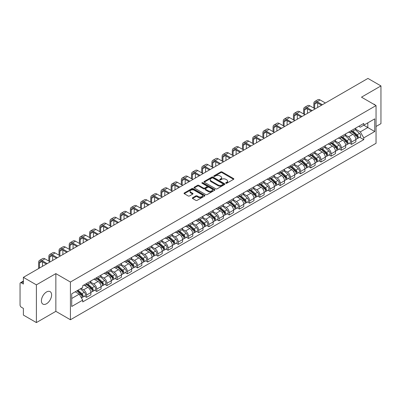 <?xml version="1.0" encoding="UTF-8"?>
<svg xmlns="http://www.w3.org/2000/svg" width="401" height="401" viewBox="0 0 401 401"><rect width="100%" height="100%" fill="white"/><g stroke="black" fill="none" stroke-linecap="round" stroke-linejoin="round"><path stroke-width="0.6" d="M225.868 183.252A0.637 0.366 0 0 0 226.765 183.252L233.577 179.322A0.907 0.521 0 0 0 233.843 178.951A0.907 0.521 0 0 0 233.577 178.58L222.034 171.914A0.907 0.521 0 0 0 220.756 171.914L213.939 175.849A0.637 0.366 0 0 0 213.753 176.109A0.637 0.366 0 0 0 213.939 176.37A0.637 0.366 0 0 0 214.836 176.37L215.718 175.859A2.902 1.674 0 0 1 219.823 175.859L220.786 176.415A2.902 1.674 0 0 1 221.638 177.598A2.902 1.674 0 0 1 220.786 178.781L219.903 179.292A0.637 0.366 0 0 0 219.718 179.553A0.637 0.366 0 0 0 219.903 179.808A0.637 0.366 0 0 0 220.801 179.808L221.683 179.302A2.902 1.674 0 0 1 225.788 179.302L226.75 179.859A2.902 1.674 0 0 1 227.598 181.041A2.902 1.674 0 0 1 226.75 182.224L225.868 182.736A0.637 0.366 0 0 0 225.683 182.996A0.637 0.366 0 0 0 225.868 183.252L225.868 182.736M46.511 303.757A7.208 4.16 120 0 0 51.218 297.407A7.208 4.16 120 0 0 50.115 291.632A7.208 4.16 120 0 0 46.511 291.988A7.208 4.16 120 0 0 41.804 298.339A7.208 4.16 120 0 0 42.907 304.113A7.208 4.16 120 0 0 46.511 303.757M375.196 105.082A7.208 4.16 120 0 0 374.429 104.39A7.208 4.16 120 0 0 373.441 104.075M192.6 197.758A0.907 0.521 0 0 0 192.335 198.129A0.907 0.521 0 0 0 192.6 198.5L195.838 200.37A0.907 0.521 0 0 0 197.122 200.37L204.69 195.999A0.907 0.521 0 0 0 204.956 195.628A0.907 0.521 0 0 0 204.69 195.257L193.147 188.595A0.907 0.521 0 0 0 191.863 188.595L184.295 192.961A0.907 0.521 0 0 0 184.029 193.332A0.907 0.521 0 0 0 184.295 193.703L188.209 195.964A0.907 0.521 0 0 0 189.493 195.964L192.731 194.094A0.907 0.521 0 0 0 192.996 193.723A0.907 0.521 0 0 0 192.731 193.352L190.791 192.234A2.426 1.398 0 0 1 190.079 191.242A2.426 1.398 0 0 1 191.578 189.949A2.426 1.398 0 0 1 194.219 190.249L201.818 194.64A2.426 1.398 0 0 1 202.53 195.628A2.426 1.398 0 0 1 201.031 196.921A2.426 1.398 0 0 1 198.39 196.62L197.122 195.888A0.907 0.521 0 0 0 195.838 195.888L192.6 197.758L192.6 198.5L195.838 196.645L195.838 195.888M70.421 282.033L55.854 273.617L36.386 284.86L23.383 277.352L367.948 78.421L380.95 85.924L361.481 97.167L376.048 105.578L70.421 282.033L70.421 319.752L376.048 143.297L376.048 105.578M215.783 188.856A0.907 0.521 0 0 0 217.066 188.856L224.635 184.485A0.907 0.521 0 0 0 224.901 184.114A0.907 0.521 0 0 0 224.635 183.743L213.091 177.082A0.907 0.521 0 0 0 211.808 177.082L204.239 181.447A0.907 0.521 0 0 0 203.974 181.818A0.907 0.521 0 0 0 204.239 182.189L215.783 188.856M202.279 183.392A0.637 0.366 0 0 1 202.926 183.483L214.65 190.249L207.091 194.61A0.907 0.521 0 0 1 205.813 194.61L194.269 187.949L194.269 187.207A0.907 0.521 0 0 0 194.004 187.578A0.907 0.521 0 0 0 194.269 187.949M194.269 187.207L197.508 185.337A0.907 0.521 0 0 1 198.791 185.337L203.472 188.039A0.907 0.521 0 0 0 204.756 188.039L206.901 186.801A0.907 0.521 0 0 0 207.167 186.43A0.907 0.521 0 0 0 206.901 186.059L202.029 183.247A0.637 0.366 0 0 1 201.843 182.986A0.637 0.366 0 0 1 202.234 182.645A0.637 0.366 0 0 1 202.926 182.726L214.66 189.503A0.907 0.521 0 0 1 214.926 189.874A0.907 0.521 0 0 1 214.66 190.244L214.66 189.503M36.386 284.86L36.386 322.579L23.383 315.076L23.383 308.399L21.358 307.226A1.85 1.068 -120 0 1 20.05 304.966L20.05 283.617A1.85 1.068 -120 0 1 20.431 282.77L23.383 281.066M376.048 126.475L380.95 123.648L380.95 85.924M36.386 322.579L55.854 311.341L70.421 319.752M23.383 277.352L23.383 284.028L21.358 282.86A1.85 1.068 -120 0 0 20.431 282.77M351.552 130.475A4.251 2.456 60 0 1 350.669 132.38L354.98 129.894A4.251 2.456 -120 0 0 355.862 127.984M345.431 135.052L348.544 136.846A4.251 2.456 60 0 1 351.552 142.054L355.862 139.563A4.251 2.456 -120 0 0 352.855 134.36L349.772 132.576M355.862 139.563L355.862 141.864L351.552 144.355L349.482 143.162M350.669 132.38A4.251 2.456 60 0 1 348.579 132.19M351.552 142.054L351.552 144.355M341.356 136.36A4.251 2.456 60 0 1 340.479 138.265L344.79 135.774A4.251 2.456 -120 0 0 345.672 133.869M339.291 149.047L341.356 150.24L345.672 147.748L345.672 145.448A4.251 2.456 -120 0 0 342.665 140.245L339.577 138.46M340.479 138.265A4.251 2.456 60 0 1 338.384 138.074M335.236 140.936L338.354 142.731A4.251 2.456 60 0 1 341.356 147.939L341.356 150.24M331.166 142.24A4.251 2.456 60 0 1 330.284 144.149L334.599 141.658A4.251 2.456 -120 0 0 335.477 139.754M329.101 154.931L331.166 156.124L335.477 153.633L335.477 151.332A4.251 2.456 -120 0 0 332.474 146.129L329.386 144.345M330.284 144.149A4.251 2.456 60 0 1 328.193 143.959M325.046 146.816L328.163 148.616A4.251 2.456 60 0 1 331.166 153.824L331.166 156.124M320.975 148.124A4.251 2.456 60 0 1 320.093 150.034L324.404 147.543A4.251 2.456 -120 0 0 325.286 145.638M318.905 160.811L320.975 162.009L325.286 159.518L325.286 157.217A4.251 2.456 -120 0 0 322.279 152.009L319.196 150.23M320.093 150.034A4.251 2.456 60 0 1 318.003 149.844M314.855 152.701L317.968 154.5A4.251 2.456 60 0 1 320.975 159.708L320.975 162.009M310.78 154.009A4.251 2.456 60 0 1 309.903 155.919L314.214 153.428A4.251 2.456 -120 0 0 315.096 151.523M308.715 166.696L310.78 167.894L315.096 165.402L315.096 163.102A4.251 2.456 -120 0 0 312.088 157.894L309.001 156.114M309.903 155.919A4.251 2.456 60 0 1 307.808 155.728M304.665 158.585L307.778 160.385A4.251 2.456 60 0 1 310.78 165.593L310.78 167.894M300.59 159.894A4.251 2.456 60 0 1 299.712 161.803L304.023 159.312A4.251 2.456 -120 0 0 304.9 157.408M298.524 172.58L300.59 173.773L304.9 171.287L304.9 168.986A4.251 2.456 -120 0 0 301.898 163.778L298.81 161.999M299.712 161.803A4.251 2.456 60 0 1 297.617 161.613M294.469 164.47L297.587 166.27A4.251 2.456 60 0 1 300.59 171.473L300.59 173.773M290.399 165.778A4.251 2.456 60 0 1 289.517 167.688L293.828 165.197A4.251 2.456 -120 0 0 294.71 163.287M288.329 178.465L290.399 179.658L294.71 177.172L294.71 174.871A4.251 2.456 -120 0 0 291.707 169.663L288.62 167.884M289.517 167.688A4.251 2.456 60 0 1 287.427 167.493M284.279 170.355L287.392 172.154A4.251 2.456 60 0 1 290.399 177.357L290.399 179.658M280.204 171.663A4.251 2.456 60 0 1 279.327 173.573L283.637 171.082A4.251 2.456 -120 0 0 284.52 169.172M278.139 184.35L280.209 185.543L284.52 183.056L284.52 180.756A4.251 2.456 -120 0 0 281.512 175.548L278.424 173.768M279.327 173.573A4.251 2.456 60 0 1 277.231 173.377M274.089 176.239L277.201 178.039A4.251 2.456 60 0 1 280.209 183.242L280.209 185.543M270.013 177.548A4.251 2.456 60 0 1 269.136 179.458L273.447 176.966A4.251 2.456 -120 0 0 274.324 175.057M267.948 190.234L270.013 191.427L274.324 188.941L274.324 186.64A4.251 2.456 -120 0 0 271.322 181.432L268.234 179.653M269.136 179.458A4.251 2.456 60 0 1 267.041 179.262M263.893 182.124L267.011 183.924A4.251 2.456 60 0 1 270.013 189.127L270.013 191.427M259.823 183.432A4.251 2.456 60 0 1 258.941 185.337L263.257 182.851A4.251 2.456 -120 0 0 264.134 180.941M257.753 196.119L259.823 197.312L264.134 194.821L264.134 192.52A4.251 2.456 -120 0 0 261.131 187.317L258.043 185.533M258.941 185.337A4.251 2.456 60 0 1 256.851 185.147M253.703 188.009L256.815 189.808A4.251 2.456 60 0 1 259.823 195.011L259.823 197.312M249.633 189.317A4.251 2.456 60 0 1 248.75 191.222L253.061 188.736A4.251 2.456 -120 0 0 253.943 186.826M247.562 202.004L249.633 203.197L253.943 200.706L253.943 198.405A4.251 2.456 -120 0 0 250.936 193.202L247.853 191.417M248.75 191.222A4.251 2.456 60 0 1 246.66 191.031M243.512 193.894L246.625 195.693A4.251 2.456 60 0 1 249.633 200.896L249.633 203.197M239.437 195.202A4.251 2.456 60 0 1 238.56 197.107L242.871 194.62A4.251 2.456 -120 0 0 243.748 192.711M237.372 207.888L239.437 209.081L243.753 206.59L243.753 204.289A4.251 2.456 -120 0 0 240.745 199.086L237.658 197.302M238.56 197.107A4.251 2.456 60 0 1 236.465 196.916M233.317 199.778L236.435 201.573A4.251 2.456 60 0 1 239.437 206.781L239.437 209.081M229.247 201.086A4.251 2.456 60 0 1 228.364 202.991L232.68 200.505A4.251 2.456 -120 0 0 233.557 198.595M227.182 213.773L229.247 214.966L233.557 212.475L233.557 210.174A4.251 2.456 -120 0 0 230.555 204.971L227.467 203.187M228.364 202.991A4.251 2.456 60 0 1 226.274 202.801M223.126 205.663L226.239 207.457A4.251 2.456 60 0 1 229.247 212.665L229.247 214.966M219.056 206.971A4.251 2.456 60 0 1 218.174 208.876L222.485 206.39A4.251 2.456 -120 0 0 223.367 204.48M216.986 219.658L219.056 220.851L223.367 218.36L223.367 216.059A4.251 2.456 -120 0 0 220.36 210.856L217.277 209.071M218.174 208.876A4.251 2.456 60 0 1 216.084 208.685M212.936 211.548L216.049 213.342A4.251 2.456 60 0 1 219.056 218.55L219.056 220.851M208.861 212.851A4.251 2.456 60 0 1 207.984 214.761L212.294 212.269A4.251 2.456 -120 0 0 213.177 210.365M206.796 225.542L208.861 226.735L213.177 224.244L213.177 221.943A4.251 2.456 -120 0 0 210.169 216.74L207.081 214.956M207.984 214.761A4.251 2.456 60 0 1 205.888 214.57M202.741 217.432L205.858 219.227A4.251 2.456 60 0 1 208.861 224.435L208.861 226.735M198.67 218.735A4.251 2.456 60 0 1 197.788 220.645L202.104 218.154A4.251 2.456 -120 0 0 202.981 216.249M196.605 231.427L198.67 232.62L202.981 230.129L202.981 227.828A4.251 2.456 -120 0 0 199.979 222.62L196.891 220.841M197.788 220.645A4.251 2.456 60 0 1 195.698 220.455M192.55 223.312L195.663 225.111A4.251 2.456 60 0 1 198.67 230.319L198.67 232.62M188.48 224.62A4.251 2.456 60 0 1 187.598 226.53L191.909 224.039A4.251 2.456 -120 0 0 192.791 222.134M186.41 237.307L188.48 238.505L192.791 236.014L192.791 233.713A4.251 2.456 -120 0 0 189.783 228.505L186.701 226.725M187.598 226.53A4.251 2.456 60 0 1 185.508 226.339M182.36 229.197L185.473 230.996A4.251 2.456 60 0 1 188.48 236.204L188.48 238.505M178.285 230.505A4.251 2.456 60 0 1 177.407 232.415L181.718 229.923A4.251 2.456 -120 0 0 182.6 228.019M176.219 243.191L178.285 244.389L182.6 241.898L182.6 239.597A4.251 2.456 -120 0 0 179.593 234.39L176.505 232.61M177.407 232.415A4.251 2.456 60 0 1 175.312 232.224M172.169 235.081L175.282 236.881A4.251 2.456 60 0 1 178.285 242.084L178.285 244.389M168.094 236.389A4.251 2.456 60 0 1 167.217 238.299L171.528 235.808A4.251 2.456 -120 0 0 172.405 233.903M166.029 249.076L168.094 250.269L172.405 247.783L172.405 245.482A4.251 2.456 -120 0 0 169.402 240.274L166.315 238.495M167.217 238.299A4.251 2.456 60 0 1 165.122 238.109M161.974 240.966L165.092 242.765A4.251 2.456 60 0 1 168.094 247.968L168.094 250.269M157.904 242.274A4.251 2.456 60 0 1 157.022 244.184L161.332 241.693A4.251 2.456 -120 0 0 162.215 239.783M155.834 254.961L157.904 256.154L162.215 253.668L162.215 251.367A4.251 2.456 -120 0 0 159.207 246.159L156.124 244.379M157.022 244.184A4.251 2.456 60 0 1 154.931 243.988M151.784 246.851L154.896 248.65A4.251 2.456 60 0 1 157.904 253.853L157.904 256.154M147.708 248.159A4.251 2.456 60 0 1 146.831 250.069L151.142 247.577A4.251 2.456 -120 0 0 152.024 245.668M145.643 260.845L147.713 262.038L152.024 259.552L152.024 257.252A4.251 2.456 -120 0 0 149.017 252.044L145.929 250.264M146.831 250.069A4.251 2.456 60 0 1 144.736 249.873M141.593 252.735L144.706 254.535A4.251 2.456 60 0 1 147.713 259.738L147.713 262.038M137.518 254.044A4.251 2.456 60 0 1 136.641 255.953L140.951 253.462A4.251 2.456 -120 0 0 141.829 251.552M135.453 266.73L137.518 267.923L141.829 265.437L141.829 263.131A4.251 2.456 -120 0 0 138.826 257.928L135.738 256.149M136.641 255.953A4.251 2.456 60 0 1 134.546 255.758M131.398 258.62L134.515 260.419A4.251 2.456 60 0 1 137.518 265.622L137.518 267.923M127.328 259.928A4.251 2.456 60 0 1 126.445 261.833L130.761 259.347A4.251 2.456 -120 0 0 131.638 257.437M125.257 272.615L127.328 273.808L131.638 271.317L131.638 269.016A4.251 2.456 -120 0 0 128.636 263.813L125.548 262.028M126.445 261.833A4.251 2.456 60 0 1 124.355 261.642M121.207 264.505L124.32 266.304A4.251 2.456 60 0 1 127.328 271.507L127.328 273.808M117.137 265.813A4.251 2.456 60 0 1 116.255 267.718L120.566 265.231A4.251 2.456 -120 0 0 121.448 263.322M115.067 278.5L117.137 279.692L121.448 277.201L121.448 274.901A4.251 2.456 -120 0 0 118.44 269.698L115.358 267.913M116.255 267.718A4.251 2.456 60 0 1 114.165 267.527M111.017 270.389L114.13 272.189A4.251 2.456 60 0 1 117.137 277.392L117.137 279.692M106.942 271.698A4.251 2.456 60 0 1 106.064 273.602L110.375 271.116A4.251 2.456 -120 0 0 111.252 269.206M104.877 284.384L106.942 285.577L111.257 283.086L111.257 280.785A4.251 2.456 -120 0 0 108.25 275.582L105.162 273.798M106.064 273.602A4.251 2.456 60 0 1 103.969 273.412M100.821 276.274L103.939 278.068A4.251 2.456 60 0 1 106.942 283.276L106.942 285.577M96.751 277.582A4.251 2.456 60 0 1 95.869 279.487L100.185 277.001A4.251 2.456 -120 0 0 101.062 275.091M94.681 290.269L96.751 291.462L101.062 288.971L101.062 286.67A4.251 2.456 -120 0 0 98.06 281.467L94.972 279.682M95.869 279.487A4.251 2.456 60 0 1 93.779 279.296M90.631 282.159L93.744 283.953A4.251 2.456 60 0 1 96.751 289.161L96.751 291.462M86.561 283.467A4.251 2.456 60 0 1 85.679 285.372L89.989 282.88A4.251 2.456 -120 0 0 90.872 280.976M84.491 296.154L86.561 297.347L90.872 294.855L90.872 292.555A4.251 2.456 -120 0 0 87.864 287.352L84.781 285.567M85.679 285.372A4.251 2.456 60 0 1 83.588 285.181M81.072 288.404L83.553 289.838A4.251 2.456 60 0 1 86.561 295.046L86.561 297.347M358.77 126.305L360.304 127.192L374.745 118.856L367.817 122.856L367.817 127.533L360.304 131.869L355.622 129.167M71.729 298.479L79.243 294.139L82.706 300.138L71.729 306.474L71.729 293.798L82.706 287.462L82.706 285.687L363.767 123.418L363.767 125.192L374.745 131.528L363.767 137.869L360.304 131.869M374.745 118.856L374.745 131.528M82.706 300.138L82.706 301.908L363.767 139.638L363.767 137.869M55.854 273.617L55.854 311.341M79.243 294.139L75.193 291.803M359.677 137.277L363.767 139.638M226.119 183.342L226.75 182.981A2.902 1.674 0 0 0 227.598 181.798L227.598 181.041M221.638 177.598L221.638 178.355A2.902 1.674 0 0 1 220.786 179.538L220.159 179.899M233.567 179.327L222.034 172.671A0.907 0.521 0 0 0 220.756 172.671L214.194 176.455M224.62 184.49L213.091 177.833A0.907 0.521 0 0 0 211.808 177.833L204.254 182.194M223.031 184.375A0.637 0.366 0 0 0 223.217 184.114A0.637 0.366 0 0 0 223.031 183.853L212.896 178.004A0.637 0.366 0 0 0 211.999 178.004L211.071 178.54A2.902 1.674 0 0 0 210.219 179.728A2.902 1.674 0 0 0 211.071 180.911L217.994 184.911A2.902 1.674 0 0 0 222.099 184.911L223.031 184.375L223.031 185.127A0.637 0.366 0 0 0 223.217 184.871L223.217 184.114M210.219 179.728L210.219 180.48A2.902 1.674 0 0 0 211.071 181.668L211.071 180.911M223.031 185.127L222.099 185.663A2.902 1.674 0 0 1 217.994 185.663L211.071 181.668M194.279 187.954L197.508 186.089L197.508 185.337M207.167 186.43L207.167 187.182A0.907 0.521 0 0 1 206.901 187.553L204.756 188.796A0.907 0.521 0 0 1 203.472 188.796L198.791 186.089A0.907 0.521 0 0 0 197.508 186.089M208.33 190.846A2.426 1.398 0 0 0 210.971 191.147A2.426 1.398 0 0 0 212.47 189.853A2.426 1.398 0 0 0 211.758 188.861L209.081 187.317A0.907 0.521 0 0 0 207.798 187.317L205.653 188.555A0.907 0.521 0 0 0 205.387 188.926A0.907 0.521 0 0 0 205.653 189.297L208.33 190.846L208.33 191.598A2.426 1.398 0 0 0 210.971 191.904A2.426 1.398 0 0 0 212.47 190.61L212.47 189.853M205.387 188.926L205.387 189.683A0.907 0.521 0 0 0 205.653 190.054L205.653 189.297M208.33 191.598L205.653 190.054M202.53 195.628L202.53 196.385A2.426 1.398 0 0 1 201.031 197.678A2.426 1.398 0 0 1 198.39 197.372L197.122 196.645A0.907 0.521 0 0 0 195.838 196.645M190.079 191.242L190.079 191.999A2.426 1.398 0 0 0 190.791 192.986L190.791 192.234M192.716 194.099L190.791 192.986M204.675 196.009L193.147 189.347A0.907 0.521 0 0 0 191.863 189.347L184.31 193.713M351.842 131.703L355.998 135.408A2.311 1.333 60 0 1 356.725 138.982L355.862 139.478M351.953 131.799L353.908 132.931M352.263 131.463L356.885 135.583A1.108 0.642 60 0 1 357.231 137.297A1.108 0.642 60 0 1 357.131 137.337M352.955 131.062L357.111 134.766A2.311 1.333 60 0 1 357.832 138.34A2.311 1.333 60 0 1 357.136 138.415M355.271 129.673L359.461 133.408A2.311 1.333 60 0 1 360.183 136.982L357.832 138.34M314.67 108.576L314.67 104.09A3.464 2 60 0 1 315.387 102.501A3.464 2 60 0 1 317.121 102.676L321.532 105.217M325.386 102.992L320.123 99.959A4.667 2.692 -120 0 0 317.792 99.729L314.785 101.463A4.667 2.692 -120 0 0 313.823 103.598L313.823 108.085M322.379 104.731L317.121 101.694A4.667 2.692 -120 0 0 314.785 101.463M317.677 107.443L317.677 102.997M341.652 137.588L345.807 141.292A2.311 1.333 60 0 1 346.529 144.866L345.667 145.362M341.762 137.683L343.717 138.816M342.073 137.348L346.695 141.468A1.108 0.642 60 0 1 347.04 143.182A1.108 0.642 60 0 1 346.94 143.222M342.765 136.947L346.915 140.651A2.311 1.333 60 0 1 347.642 144.225A2.311 1.333 60 0 1 346.945 144.3M345.081 135.558L349.271 139.292A2.311 1.333 60 0 1 349.993 142.866L347.642 144.225M331.462 143.473L335.612 147.177A2.311 1.333 60 0 1 336.339 150.751L335.477 151.247M331.572 143.568L333.527 144.696M331.878 143.227L336.499 147.352A1.108 0.642 60 0 1 336.85 149.067A1.108 0.642 60 0 1 336.75 149.107M332.569 142.831L336.725 146.535A2.311 1.333 60 0 1 337.452 150.109A2.311 1.333 60 0 1 336.75 150.18M334.885 141.438L339.076 145.177A2.311 1.333 60 0 1 339.802 148.751L337.452 150.109M304.479 114.46L304.479 109.974A3.464 2 60 0 1 305.196 108.385A3.464 2 60 0 1 306.925 108.556L311.336 111.102M315.191 108.877L309.933 105.844A4.667 2.692 -120 0 0 307.602 105.613L304.595 107.348A4.667 2.692 -120 0 0 303.627 109.483L303.627 113.969M312.189 110.616L306.925 107.578A4.667 2.692 -120 0 0 304.595 107.348M307.482 113.328L307.482 108.877M294.284 120.345L294.284 115.859A3.464 2 60 0 1 295.006 114.27A3.464 2 60 0 1 296.735 114.44L301.146 116.987M305.001 114.761L299.742 111.729A4.667 2.692 -120 0 0 297.407 111.493L294.404 113.232A4.667 2.692 -120 0 0 293.437 115.368L293.437 119.854M301.993 116.496L296.735 113.463A4.667 2.692 -120 0 0 294.404 113.232M297.291 119.212L297.291 114.761M321.271 149.357L325.422 153.062A2.311 1.333 60 0 1 326.148 156.636L325.286 157.132M321.376 149.453L323.336 150.581M321.687 149.112L326.309 153.237A1.108 0.642 60 0 1 326.66 154.951A1.108 0.642 60 0 1 326.554 154.992M322.379 148.716L326.534 152.42A2.311 1.333 60 0 1 327.256 155.994A2.311 1.333 60 0 1 326.559 156.064M324.695 147.322L328.885 151.062A2.311 1.333 60 0 1 329.612 154.636L327.256 155.994M311.076 155.242L315.231 158.946A2.311 1.333 60 0 1 315.953 162.515L315.096 163.017M311.186 155.337L313.141 156.465M311.497 154.997L316.118 159.122A1.108 0.642 60 0 1 316.464 160.836A1.108 0.642 60 0 1 316.364 160.876M312.189 154.601L316.339 158.305A2.311 1.333 60 0 1 317.066 161.879A2.311 1.333 60 0 1 316.369 161.949M314.504 153.207L318.695 156.946A2.311 1.333 60 0 1 319.417 160.52L317.066 161.879M300.885 161.122L305.036 164.831A2.311 1.333 60 0 1 305.762 168.4L304.9 168.901M300.996 161.222L302.95 162.35M301.306 160.881L305.923 165.006A1.108 0.642 60 0 1 306.274 166.721A1.108 0.642 60 0 1 306.174 166.761M301.998 160.485L306.148 164.189A2.311 1.333 60 0 1 306.875 167.758A2.311 1.333 60 0 1 306.179 167.834M304.309 159.092L308.499 162.831A2.311 1.333 60 0 1 309.226 166.405L306.875 167.758M284.093 126.23L284.093 121.744A3.464 2 60 0 1 284.81 120.155A3.464 2 60 0 1 286.545 120.325L290.956 122.871M294.81 120.646L289.547 117.613A4.667 2.692 -120 0 0 287.216 117.378L284.209 119.117A4.667 2.692 -120 0 0 283.246 121.252L283.246 125.739M291.803 122.38L286.545 119.348A4.667 2.692 -120 0 0 284.209 119.117M287.101 125.097L287.101 120.646M273.903 132.114L273.903 127.623A3.464 2 60 0 1 274.62 126.039A3.464 2 60 0 1 276.354 126.21L280.76 128.756M284.615 126.531L279.357 123.493A4.667 2.692 -120 0 0 277.026 123.262L274.018 124.997A4.667 2.692 -120 0 0 273.051 127.137L273.051 131.623M281.612 128.265L276.354 125.232A4.667 2.692 -120 0 0 274.018 124.997M276.906 130.982L276.906 126.531M263.708 137.999L263.708 133.508A3.464 2 60 0 1 264.429 131.924A3.464 2 60 0 1 266.159 132.094L270.57 134.641M274.424 132.415L269.166 129.378A4.667 2.692 -120 0 0 266.83 129.147L263.828 130.881A4.667 2.692 -120 0 0 262.861 133.022L262.861 137.508M271.417 134.15L266.159 131.112A4.667 2.692 -120 0 0 263.828 130.881M266.715 136.866L266.715 132.415M290.695 167.006L294.845 170.716A2.311 1.333 60 0 1 295.572 174.285L294.71 174.786M290.805 167.107L292.76 168.235M291.111 166.766L295.732 170.891A1.108 0.642 60 0 1 296.083 172.605A1.108 0.642 60 0 1 295.978 172.646M291.803 166.365L295.958 170.074A2.311 1.333 60 0 1 296.68 173.643A2.311 1.333 60 0 1 295.983 173.718M294.118 164.976L298.309 168.716A2.311 1.333 60 0 1 299.036 172.285L296.68 173.643M253.517 143.884L253.517 139.393A3.464 2 60 0 1 254.234 137.809A3.464 2 60 0 1 255.968 137.979L260.379 140.525M264.234 138.3L258.971 135.262A4.667 2.692 -120 0 0 256.64 135.032L253.632 136.766A4.667 2.692 -120 0 0 252.67 138.901L252.67 143.393M261.226 140.034L255.968 136.997A4.667 2.692 -120 0 0 253.632 136.766M256.525 142.751L256.525 138.3M280.5 172.891L284.655 176.6A2.311 1.333 60 0 1 285.382 180.169L284.52 180.666M280.61 172.991L282.565 174.119M280.921 172.651L285.542 176.776A1.108 0.642 60 0 1 285.888 178.49A1.108 0.642 60 0 1 285.788 178.53M281.612 172.25L285.763 175.959A2.311 1.333 60 0 1 286.489 179.528A2.311 1.333 60 0 1 285.793 179.603M283.928 170.861L288.118 174.6A2.311 1.333 60 0 1 288.84 178.169L286.489 179.528M243.327 149.768L243.327 145.277A3.464 2 60 0 1 244.044 143.693A3.464 2 60 0 1 245.778 143.864L250.184 146.41M254.039 144.185L248.78 141.147A4.667 2.692 -120 0 0 246.45 140.916L243.442 142.651A4.667 2.692 -120 0 0 242.475 144.786L242.475 149.277M251.036 145.919L245.778 142.881A4.667 2.692 -120 0 0 243.442 142.651M246.329 148.636L246.329 144.185M270.309 178.776L274.464 182.485A2.311 1.333 60 0 1 275.186 186.054L274.324 186.55M270.419 178.876L272.374 180.004M270.73 178.535L275.352 182.661A1.108 0.642 60 0 1 275.698 184.375A1.108 0.642 60 0 1 275.597 184.415M271.422 178.134L275.572 181.843A2.311 1.333 60 0 1 276.299 185.412A2.311 1.333 60 0 1 275.602 185.488M273.738 176.746L277.923 180.485A2.311 1.333 60 0 1 278.65 184.054L276.299 185.412M233.131 155.653L233.131 151.162A3.464 2 60 0 1 233.853 149.578A3.464 2 60 0 1 235.582 149.748L239.993 152.295M243.848 150.069L238.59 147.032A4.667 2.692 -120 0 0 236.254 146.801L233.252 148.535A4.667 2.692 -120 0 0 232.284 150.671L232.284 155.162M240.841 151.804L235.582 148.766A4.667 2.692 -120 0 0 233.252 148.535M236.139 154.52L236.139 150.069M260.119 184.66L264.269 188.365A2.311 1.333 60 0 1 264.996 191.939L264.134 192.435M260.229 184.761L262.184 185.889M260.535 184.42L265.156 188.545A1.108 0.642 60 0 1 265.507 190.259A1.108 0.642 60 0 1 265.407 190.3M261.226 184.019L265.382 187.728A2.311 1.333 60 0 1 266.104 191.297A2.311 1.333 60 0 1 265.407 191.372M263.542 182.63L267.733 186.37A2.311 1.333 60 0 1 268.459 189.939L266.104 191.297M222.941 161.538L222.941 157.047A3.464 2 60 0 1 223.658 155.463A3.464 2 60 0 1 225.392 155.633L229.803 158.179M233.658 155.954L228.4 152.916A4.667 2.692 -120 0 0 226.064 152.686L223.061 154.42A4.667 2.692 -120 0 0 222.094 156.555L222.094 161.047M230.65 157.688L225.392 154.651A4.667 2.692 -120 0 0 223.061 154.42M225.948 160.405L225.948 155.954M249.923 190.545L254.079 194.249A2.311 1.333 60 0 1 254.805 197.823L253.943 198.32M250.034 190.645L251.988 191.773M250.344 190.305L254.966 194.425A1.108 0.642 60 0 1 255.312 196.144A1.108 0.642 60 0 1 255.211 196.184M251.036 189.904L255.191 193.608A2.311 1.333 60 0 1 255.913 197.182A2.311 1.333 60 0 1 255.216 197.257M253.352 188.515L257.542 192.254A2.311 1.333 60 0 1 258.264 195.823L255.913 197.182M212.751 167.417L212.751 162.931A3.464 2 60 0 1 213.467 161.347A3.464 2 60 0 1 215.202 161.518L219.608 164.064M223.462 161.839L218.204 158.801A4.667 2.692 -120 0 0 215.873 158.57L212.866 160.305A4.667 2.692 -120 0 0 211.898 162.44L211.898 166.931M220.46 163.573L215.202 160.535A4.667 2.692 -120 0 0 212.866 160.305M215.753 166.29L215.753 161.839M239.733 196.43L243.888 200.134A2.311 1.333 60 0 1 244.61 203.708L243.748 204.204M239.843 196.53L241.798 197.658M240.154 196.189L244.775 200.31A1.108 0.642 60 0 1 245.121 202.024A1.108 0.642 60 0 1 245.021 202.064M240.846 195.788L244.996 199.492A2.311 1.333 60 0 1 245.723 203.066A2.311 1.333 60 0 1 245.026 203.142M243.161 194.4L247.347 198.134A2.311 1.333 60 0 1 248.074 201.708L245.723 203.066M202.56 173.302L202.56 168.816A3.464 2 60 0 1 203.277 167.227A3.464 2 60 0 1 205.006 167.402L209.417 169.949M213.272 167.723L208.014 164.686A4.667 2.692 -120 0 0 205.678 164.455L202.675 166.189A4.667 2.692 -120 0 0 201.708 168.325L201.708 172.816M210.269 169.458L205.006 166.42A4.667 2.692 -120 0 0 202.675 166.189M205.563 172.174L205.563 167.723M229.542 202.315L233.693 206.019A2.311 1.333 60 0 1 234.42 209.593L233.557 210.089M229.653 202.415L231.608 203.543M229.958 202.074L234.58 206.194A1.108 0.642 60 0 1 234.931 207.908A1.108 0.642 60 0 1 234.831 207.949M230.65 201.673L234.806 205.377A2.311 1.333 60 0 1 235.532 208.951A2.311 1.333 60 0 1 234.831 209.026M232.966 200.284L237.156 204.019A2.311 1.333 60 0 1 237.883 207.593L235.532 208.951M192.365 179.187L192.365 174.701A3.464 2 60 0 1 193.081 173.112A3.464 2 60 0 1 194.816 173.287L199.227 175.833M203.081 173.608L197.823 170.57A4.667 2.692 -120 0 0 195.487 170.34L192.485 172.074A4.667 2.692 -120 0 0 191.518 174.209L191.518 178.696M200.074 175.342L194.816 172.305A4.667 2.692 -120 0 0 192.485 172.074M195.372 178.054L195.372 173.608M219.347 208.199L223.502 211.903A2.311 1.333 60 0 1 224.229 215.477L223.367 215.974M219.457 208.294L221.412 209.427M219.768 207.959L224.39 212.079A1.108 0.642 60 0 1 224.735 213.793A1.108 0.642 60 0 1 224.635 213.833M220.46 207.558L224.615 211.262A2.311 1.333 60 0 1 225.337 214.836A2.311 1.333 60 0 1 224.64 214.911M222.776 206.169L226.966 209.903A2.311 1.333 60 0 1 227.688 213.477L225.337 214.836M182.174 185.072L182.174 180.585A3.464 2 60 0 1 182.891 178.996A3.464 2 60 0 1 184.625 179.172L189.031 181.713M192.891 179.488L187.628 176.455A4.667 2.692 -120 0 0 185.297 176.224L182.29 177.959A4.667 2.692 -120 0 0 181.327 180.094L181.327 184.58M189.884 181.227L184.625 178.189A4.667 2.692 -120 0 0 182.29 177.959M185.182 183.939L185.182 179.488M209.157 214.084L213.312 217.788A2.311 1.333 60 0 1 214.034 221.362L213.172 221.858M209.267 214.179L211.222 215.312M209.578 213.843L214.199 217.964A1.108 0.642 60 0 1 214.545 219.678A1.108 0.642 60 0 1 214.445 219.718M210.269 213.442L214.42 217.147A2.311 1.333 60 0 1 215.147 220.72A2.311 1.333 60 0 1 214.45 220.796M212.585 212.049L216.776 215.788A2.311 1.333 60 0 1 217.497 219.362L215.147 220.72M171.984 190.956L171.984 186.47A3.464 2 60 0 1 172.701 184.881A3.464 2 60 0 1 174.43 185.051L178.841 187.598M182.696 185.372L177.437 182.34A4.667 2.692 -120 0 0 175.107 182.109L172.099 183.843A4.667 2.692 -120 0 0 171.132 185.979L171.132 190.465M179.693 187.112L174.43 184.074A4.667 2.692 -120 0 0 172.099 183.843M174.986 189.823L174.986 185.372M198.966 219.969L203.117 223.673A2.311 1.333 60 0 1 203.843 227.247L202.981 227.743M199.076 220.064L201.031 221.192M199.382 219.723L204.004 223.848A1.108 0.642 60 0 1 204.355 225.562A1.108 0.642 60 0 1 204.254 225.603M200.074 219.327L204.229 223.031A2.311 1.333 60 0 1 204.956 226.605A2.311 1.333 60 0 1 204.254 226.675M202.39 217.933L206.58 221.673A2.311 1.333 60 0 1 207.307 225.247L204.956 226.605M161.788 196.841L161.788 192.355A3.464 2 60 0 1 162.505 190.766A3.464 2 60 0 1 164.24 190.936L168.651 193.482M172.505 191.257L167.247 188.224A4.667 2.692 -120 0 0 164.911 187.989L161.909 189.728A4.667 2.692 -120 0 0 160.941 191.863L160.941 196.35M169.498 192.991L164.24 189.959A4.667 2.692 -120 0 0 161.909 189.728M164.796 195.708L164.796 191.257M188.776 225.853L192.926 229.557A2.311 1.333 60 0 1 193.653 233.131L192.791 233.628M188.881 225.948L190.836 227.076M189.192 225.608L193.813 229.733A1.108 0.642 60 0 1 194.164 231.447A1.108 0.642 60 0 1 194.059 231.487M189.884 225.212L194.039 228.916A2.311 1.333 60 0 1 194.761 232.49A2.311 1.333 60 0 1 194.064 232.56M192.199 223.818L196.39 227.557A2.311 1.333 60 0 1 197.117 231.131L194.761 232.49M151.598 202.726L151.598 198.234A3.464 2 60 0 1 152.315 196.65A3.464 2 60 0 1 154.049 196.821L158.46 199.367M162.315 197.142L157.052 194.104A4.667 2.692 -120 0 0 154.721 193.873L151.713 195.613A4.667 2.692 -120 0 0 150.751 197.748L150.751 202.234M159.307 198.876L154.049 195.843A4.667 2.692 -120 0 0 151.713 195.613M154.606 201.593L154.606 197.142M178.58 231.738L182.736 235.442A2.311 1.333 60 0 1 183.457 239.011L182.595 239.512M178.691 231.833L180.645 232.961M179.001 231.492L183.623 235.618A1.108 0.642 60 0 1 183.969 237.332A1.108 0.642 60 0 1 183.869 237.372M179.693 231.096L183.843 234.801A2.311 1.333 60 0 1 184.57 238.374A2.311 1.333 60 0 1 183.874 238.445M182.009 229.703L186.199 233.442A2.311 1.333 60 0 1 186.921 237.016L184.57 238.374M141.408 208.61L141.408 204.119A3.464 2 60 0 1 142.124 202.535A3.464 2 60 0 1 143.854 202.705L148.265 205.252M152.119 203.026L146.861 199.989A4.667 2.692 -120 0 0 144.53 199.758L141.523 201.492A4.667 2.692 -120 0 0 140.556 203.633L140.556 208.119M149.117 204.761L143.854 201.728A4.667 2.692 -120 0 0 141.523 201.492M144.41 207.477L144.41 203.026M168.39 237.618L172.54 241.327A2.311 1.333 60 0 1 173.267 244.896L172.405 245.397M168.5 237.718L170.455 238.846M168.811 237.377L173.427 241.502A1.108 0.642 60 0 1 173.778 243.217A1.108 0.642 60 0 1 173.678 243.257M169.498 236.981L173.653 240.685A2.311 1.333 60 0 1 174.38 244.254A2.311 1.333 60 0 1 173.683 244.329M171.813 235.587L176.004 239.327A2.311 1.333 60 0 1 176.731 242.901L174.38 244.254M131.212 214.495L131.212 210.004A3.464 2 60 0 1 131.934 208.42A3.464 2 60 0 1 133.663 208.59L138.074 211.137M141.929 208.911L136.671 205.873A4.667 2.692 -120 0 0 134.335 205.643L131.333 207.377A4.667 2.692 -120 0 0 130.365 209.512L130.365 214.004M138.921 210.645L133.663 207.608A4.667 2.692 -120 0 0 131.333 207.377M134.22 213.362L134.22 208.911M158.2 243.502L162.35 247.211A2.311 1.333 60 0 1 163.077 250.78L162.215 251.282M158.31 243.602L160.265 244.73M158.616 243.262L163.237 247.387A1.108 0.642 60 0 1 163.588 249.101A1.108 0.642 60 0 1 163.483 249.141M159.307 242.861L163.463 246.57A2.311 1.333 60 0 1 164.184 250.139A2.311 1.333 60 0 1 163.488 250.214M161.623 241.472L165.814 245.211A2.311 1.333 60 0 1 166.54 248.78L164.184 250.139M121.022 220.38L121.022 215.888A3.464 2 60 0 1 121.739 214.304A3.464 2 60 0 1 123.473 214.475L127.884 217.021M131.739 214.796L126.475 211.758A4.667 2.692 -120 0 0 124.145 211.527L121.137 213.262A4.667 2.692 -120 0 0 120.175 215.397L120.175 219.888M128.731 216.53L123.473 213.492A4.667 2.692 -120 0 0 121.137 213.262M124.029 219.247L124.029 214.796M148.004 249.387L152.159 253.096A2.311 1.333 60 0 1 152.886 256.665L152.024 257.161M148.114 249.487L150.069 250.615M148.425 249.146L153.047 253.272A1.108 0.642 60 0 1 153.393 254.986A1.108 0.642 60 0 1 153.292 255.026M149.117 248.745L153.267 252.455A2.311 1.333 60 0 1 153.994 256.023A2.311 1.333 60 0 1 153.297 256.099M151.433 247.357L155.623 251.096A2.311 1.333 60 0 1 156.345 254.665L153.994 256.023M110.831 226.264L110.831 221.773A3.464 2 60 0 1 111.548 220.189A3.464 2 60 0 1 113.282 220.36L117.688 222.906M121.543 220.68L116.285 217.643A4.667 2.692 -120 0 0 113.954 217.412L110.947 219.146A4.667 2.692 -120 0 0 109.979 221.282L109.979 225.773M118.541 222.415L113.282 219.377A4.667 2.692 -120 0 0 110.947 219.146M113.834 225.131L113.834 220.68M137.814 255.272L141.969 258.981A2.311 1.333 60 0 1 142.691 262.55L141.829 263.046M137.924 255.372L139.879 256.5M138.235 255.031L142.856 259.156A1.108 0.642 60 0 1 143.202 260.871A1.108 0.642 60 0 1 143.102 260.911M138.926 254.63L143.077 258.339A2.311 1.333 60 0 1 143.804 261.908A2.311 1.333 60 0 1 143.107 261.983M141.242 253.242L145.428 256.981A2.311 1.333 60 0 1 146.154 260.55L143.804 261.908M100.636 232.149L100.636 227.658A3.464 2 60 0 1 101.358 226.074A3.464 2 60 0 1 103.087 226.244L107.498 228.791M111.353 226.565L106.095 223.527A4.667 2.692 -120 0 0 103.759 223.297L100.756 225.031A4.667 2.692 -120 0 0 99.789 227.166L99.789 231.658M108.345 228.299L103.087 225.262A4.667 2.692 -120 0 0 100.756 225.031M103.643 231.016L103.643 226.565M127.623 261.156L131.774 264.861A2.311 1.333 60 0 1 132.5 268.434L131.638 268.931M127.734 261.257L129.688 262.384M128.039 260.916L132.661 265.041A1.108 0.642 60 0 1 133.012 266.755A1.108 0.642 60 0 1 132.906 266.795M128.731 260.515L132.886 264.224A2.311 1.333 60 0 1 133.608 267.793A2.311 1.333 60 0 1 132.911 267.868M131.047 259.126L135.237 262.866A2.311 1.333 60 0 1 135.964 266.434L133.608 267.793M90.446 238.029L90.446 233.542A3.464 2 60 0 1 91.162 231.958A3.464 2 60 0 1 92.897 232.129L97.308 234.675M101.162 232.45L95.904 229.412A4.667 2.692 -120 0 0 93.568 229.182L90.566 230.916A4.667 2.692 -120 0 0 89.598 233.051L89.598 237.542M98.155 234.184L92.897 231.146A4.667 2.692 -120 0 0 90.566 230.916M93.453 236.901L93.453 232.45M117.428 267.041L121.583 270.745A2.311 1.333 60 0 1 122.31 274.319L121.448 274.815M117.538 267.141L119.493 268.269M117.849 266.8L122.47 270.921A1.108 0.642 60 0 1 122.816 272.635A1.108 0.642 60 0 1 122.716 272.68M118.541 266.399L122.691 270.104A2.311 1.333 60 0 1 123.418 273.677A2.311 1.333 60 0 1 122.721 273.753M120.856 265.011L125.047 268.75A2.311 1.333 60 0 1 125.769 272.319L123.418 273.677M80.255 243.913L80.255 239.427A3.464 2 60 0 1 80.972 237.838A3.464 2 60 0 1 82.706 238.014L87.112 240.56M90.967 238.334L85.709 235.297A4.667 2.692 -120 0 0 83.378 235.066L80.37 236.801A4.667 2.692 -120 0 0 79.403 238.936L79.403 243.427M87.964 240.069L82.706 237.031A4.667 2.692 -120 0 0 80.37 236.801M83.258 242.785L83.258 238.334M107.237 272.926L111.393 276.63A2.311 1.333 60 0 1 112.115 280.204L111.252 280.7M107.348 273.026L109.303 274.154M107.658 272.685L112.28 276.805A1.108 0.642 60 0 1 112.626 278.52A1.108 0.642 60 0 1 112.526 278.56M108.35 272.284L112.501 275.988A2.311 1.333 60 0 1 113.227 279.562A2.311 1.333 60 0 1 112.531 279.637M110.666 270.896L114.851 274.63A2.311 1.333 60 0 1 115.578 278.204L113.227 279.562M70.065 249.798L70.065 245.312A3.464 2 60 0 1 70.782 243.723A3.464 2 60 0 1 72.511 243.898L76.922 246.445M80.776 244.219L75.518 241.181A4.667 2.692 -120 0 0 73.182 240.951L70.18 242.685A4.667 2.692 -120 0 0 69.213 244.821L69.213 249.307M77.774 245.953L72.511 242.916A4.667 2.692 -120 0 0 70.18 242.685M73.067 248.67L73.067 244.219M97.047 278.81L101.197 282.515A2.311 1.333 60 0 1 101.924 286.088L101.062 286.585M97.157 278.906L99.112 280.038M97.463 278.57L102.085 282.69A1.108 0.642 60 0 1 102.435 284.404A1.108 0.642 60 0 1 102.335 284.444M98.155 278.169L102.31 281.873A2.311 1.333 60 0 1 103.037 285.447A2.311 1.333 60 0 1 102.335 285.522M100.471 276.78L104.661 280.515A2.311 1.333 60 0 1 105.388 284.088L103.037 285.447M59.869 255.683L59.869 251.196A3.464 2 60 0 1 60.586 249.607A3.464 2 60 0 1 62.32 249.783L66.731 252.324M70.586 250.104L65.328 247.066A4.667 2.692 -120 0 0 62.992 246.836L59.99 248.57A4.667 2.692 -120 0 0 59.022 250.705L59.022 255.191M67.579 251.838L62.32 248.8A4.667 2.692 -120 0 0 59.99 248.57M62.877 254.55L62.877 250.104M86.852 284.695L91.007 288.399A2.311 1.333 60 0 1 91.734 291.973L90.872 292.469M86.962 284.79L88.917 285.923M87.273 284.454L91.894 288.575A1.108 0.642 60 0 1 92.24 290.289A1.108 0.642 60 0 1 92.14 290.329M87.964 284.053L92.12 287.758A2.311 1.333 60 0 1 92.842 291.332A2.311 1.333 60 0 1 92.145 291.407M90.28 282.665L94.471 286.399A2.311 1.333 60 0 1 95.192 289.973L92.842 291.332M49.679 261.567L49.679 257.081A3.464 2 60 0 1 50.396 255.492A3.464 2 60 0 1 52.13 255.663L56.536 258.209M60.391 255.983L55.132 252.951A4.667 2.692 -120 0 0 52.802 252.72L49.794 254.455A4.667 2.692 -120 0 0 48.827 256.59L48.827 261.076M57.388 257.723L52.13 254.685A4.667 2.692 -120 0 0 49.794 254.455M52.681 260.434L52.681 255.983M76.917 290.805L80.817 294.284A2.311 1.333 60 0 1 81.538 297.858L81.428 297.923M76.957 290.78L78.726 291.803M77.333 290.565L81.704 294.459A1.108 0.642 60 0 1 82.05 296.174A1.108 0.642 60 0 1 81.949 296.214M78.025 290.164L81.924 293.642A2.311 1.333 60 0 1 82.651 297.216A2.311 1.333 60 0 1 81.954 297.291M80.38 288.805L84.275 292.284A2.311 1.333 60 0 1 85.002 295.858L82.651 297.216M39.488 268.053L39.488 262.966A3.464 2 60 0 1 40.205 261.377A3.464 2 60 0 1 41.935 261.547L46.346 264.094M50.2 261.868L44.942 258.835A4.667 2.692 -120 0 0 42.611 258.6L39.604 260.339A4.667 2.692 -120 0 0 38.636 262.475L38.636 268.545M47.198 263.607L41.935 260.57A4.667 2.692 -120 0 0 39.604 260.339M42.491 266.319L42.491 261.868M96.751 289.161L101.062 286.67M106.942 283.276L111.257 280.785M117.137 277.392L121.448 274.901M127.328 271.507L131.638 269.016M137.518 265.622L141.829 263.131M147.713 259.738L152.024 257.252M157.904 253.853L162.215 251.367M168.094 247.968L172.405 245.482M178.285 242.084L182.6 239.597M188.48 236.204L192.791 233.713M198.67 230.319L202.981 227.828M208.861 224.435L213.177 221.943M219.056 218.55L223.367 216.059M229.247 212.665L233.557 210.174M239.437 206.781L243.753 204.289M249.633 200.896L253.943 198.405M259.823 195.011L264.134 192.52M270.013 189.127L274.324 186.64M280.209 183.242L284.52 180.756M290.399 177.357L294.71 174.871M300.59 171.473L304.9 168.986M310.78 165.593L315.096 163.102M320.975 159.708L325.286 157.217M331.166 153.824L335.477 151.332M341.356 147.939L345.672 145.448M86.561 295.046L90.872 292.555M83.553 289.838L87.864 287.352M93.744 283.953L98.06 281.467M103.939 278.068L108.25 275.582M114.13 272.189L118.44 269.698M124.32 266.304L128.636 263.813M134.515 260.419L138.826 257.928M144.706 254.535L149.017 252.044M154.896 248.65L159.207 246.159M165.092 242.765L169.402 240.274M175.282 236.881L179.593 234.39M185.473 230.996L189.783 228.505M195.663 225.111L199.979 222.62M205.858 219.227L210.169 216.74M216.049 213.342L220.36 210.856M226.239 207.457L230.555 204.971M236.435 201.573L240.745 199.086M246.625 195.693L250.936 193.202M256.815 189.808L261.131 187.317M267.011 183.924L271.322 181.432M277.201 178.039L281.512 175.548M287.392 172.154L291.707 169.663M297.587 166.27L301.898 163.778M307.778 160.385L312.088 157.894M317.968 154.5L322.279 152.009M328.163 148.616L332.474 146.129M338.354 142.731L342.665 140.245M348.544 136.846L352.855 134.36M23.383 281.692L21.358 282.86M226.75 182.981L226.75 182.224M219.903 179.808L219.903 179.292M220.786 179.538L220.786 178.781M213.939 176.37L213.939 175.849M220.756 172.671L220.756 171.914M222.034 172.671L222.034 171.914M233.577 179.322L233.577 178.58M204.239 182.189L204.239 181.447M211.808 177.833L211.808 177.082M213.091 177.833L213.091 177.082M224.635 184.485L224.635 183.743M217.994 185.663L217.994 184.911M222.099 185.663L222.099 184.911M198.791 186.089L198.791 185.337M203.472 188.796L203.472 188.039M204.756 188.796L204.756 188.039M206.901 187.553L206.901 186.801M202.926 183.483L202.926 182.726M197.122 196.645L197.122 195.888M198.39 197.372L198.39 196.62M192.731 194.094L192.731 193.352M184.295 193.703L184.295 192.961M191.863 189.347L191.863 188.595M193.147 189.347L193.147 188.595M204.69 195.999L204.69 195.257M355.998 135.408L354.705 136.155M357.461 136.791L357.045 137.032M359.461 133.408L357.111 134.766M317.121 101.694L320.123 99.959M314.67 104.09L317.121 102.676M345.807 141.292L344.509 142.039M347.271 142.676L346.855 142.916M349.271 139.292L346.915 140.651M335.612 147.177L334.319 147.924M337.081 148.56L336.665 148.801M339.076 145.177L336.725 146.535M306.925 107.578L309.933 105.844M304.479 109.974L306.925 108.556M296.735 113.463L299.742 111.729M294.284 115.859L296.735 114.44M325.422 153.062L324.128 153.809M326.885 154.445L326.469 154.686M328.885 151.062L326.534 152.42M315.231 158.946L313.933 159.693M316.695 160.33L316.279 160.57M318.695 156.946L316.339 158.305M305.036 164.831L303.742 165.578M306.504 166.215L306.088 166.455M308.499 162.831L306.148 164.189M286.545 119.348L289.547 117.613M284.093 121.744L286.545 120.325M276.354 125.232L279.357 123.493M273.903 127.623L276.354 126.21M266.159 131.112L269.166 129.378M263.708 133.508L266.159 132.094M294.845 170.716L293.552 171.463M296.309 172.099L295.893 172.34M298.309 168.716L295.958 170.074M255.968 136.997L258.971 135.262M253.517 139.393L255.968 137.979M284.655 176.6L283.362 177.347M286.119 177.984L285.702 178.219M288.118 174.6L285.763 175.959M245.778 142.881L248.78 141.147M243.327 145.277L245.778 143.864M274.464 182.485L273.166 183.232M275.928 183.864L275.512 184.104M277.923 180.485L275.572 181.843M235.582 148.766L238.59 147.032M233.131 151.162L235.582 149.748M264.269 188.365L262.976 189.117M265.733 189.748L265.317 189.989M267.733 186.37L265.382 187.728M225.392 154.651L228.4 152.916M222.941 157.047L225.392 155.633M254.079 194.249L252.785 195.001M255.542 195.633L255.126 195.873M257.542 192.254L255.191 193.608M215.202 160.535L218.204 158.801M212.751 162.931L215.202 161.518M243.888 200.134L242.59 200.881M245.352 201.518L244.936 201.758M247.347 198.134L244.996 199.492M205.006 166.42L208.014 164.686M202.56 168.816L205.006 167.402M233.693 206.019L232.4 206.766M235.161 207.402L234.745 207.643M237.156 204.019L234.806 205.377M194.816 172.305L197.823 170.57M192.365 174.701L194.816 173.287M223.502 211.903L222.209 212.65M224.966 213.287L224.55 213.527M226.966 209.903L224.615 211.262M184.625 178.189L187.628 176.455M182.174 180.585L184.625 179.172M213.312 217.788L212.014 218.535M214.776 219.172L214.36 219.412M216.776 215.788L214.42 217.147M174.43 184.074L177.437 182.34M171.984 186.47L174.43 185.051M203.117 223.673L201.823 224.42M204.585 225.056L204.169 225.297M206.58 221.673L204.229 223.031M164.24 189.959L167.247 188.224M161.788 192.355L164.24 190.936M192.926 229.557L191.633 230.304M194.39 230.941L193.974 231.182M196.39 227.557L194.039 228.916M154.049 195.843L157.052 194.104M151.598 198.234L154.049 196.821M182.736 235.442L181.437 236.189M184.199 236.826L183.783 237.066M186.199 233.442L183.843 234.801M143.854 201.728L146.861 199.989M141.408 204.119L143.859 202.705M172.54 241.327L171.247 242.074M174.009 242.71L173.593 242.951M176.004 239.327L173.653 240.685M133.663 207.608L136.671 205.873M131.212 210.004L133.663 208.59M162.35 247.211L161.057 247.958M163.814 248.595L163.397 248.836M165.814 245.211L163.463 246.57M123.473 213.492L126.475 211.758M121.022 215.888L123.473 214.475M152.159 253.096L150.861 253.843M153.623 254.475L153.207 254.715M155.623 251.096L153.267 252.455M113.282 219.377L116.285 217.643M110.831 221.773L113.282 220.36M141.969 258.981L140.671 259.728M143.433 260.359L143.017 260.6M145.428 256.981L143.077 258.339M103.087 225.262L106.095 223.527M100.636 227.658L103.087 226.244M131.774 264.861L130.48 265.612M133.237 266.244L132.821 266.485M135.237 262.866L132.886 264.224M92.897 231.146L95.904 229.412M90.446 233.542L92.897 232.129M121.583 270.745L120.29 271.497M123.047 272.129L122.631 272.369M125.047 268.75L122.691 270.104M82.706 237.031L85.709 235.297M80.255 239.427L82.706 238.014M111.393 276.63L110.095 277.377M112.856 278.013L112.44 278.254M114.851 274.63L112.501 275.988M72.511 242.916L75.518 241.181M70.065 245.312L72.511 243.898M101.197 282.515L99.904 283.261M102.666 283.898L102.245 284.139M104.661 280.515L102.31 281.873M62.32 248.8L65.328 247.066M59.869 251.196L62.32 249.783M91.007 288.399L89.714 289.146M92.471 289.783L92.055 290.023M94.471 286.399L92.12 287.758M52.13 254.685L55.132 252.951M49.679 257.081L52.13 255.663M80.817 294.284L79.699 294.93M82.28 295.667L81.864 295.908M84.275 292.284L81.924 293.642M41.935 260.57L44.942 258.835M39.488 262.966L41.935 261.547"/></g></svg>
